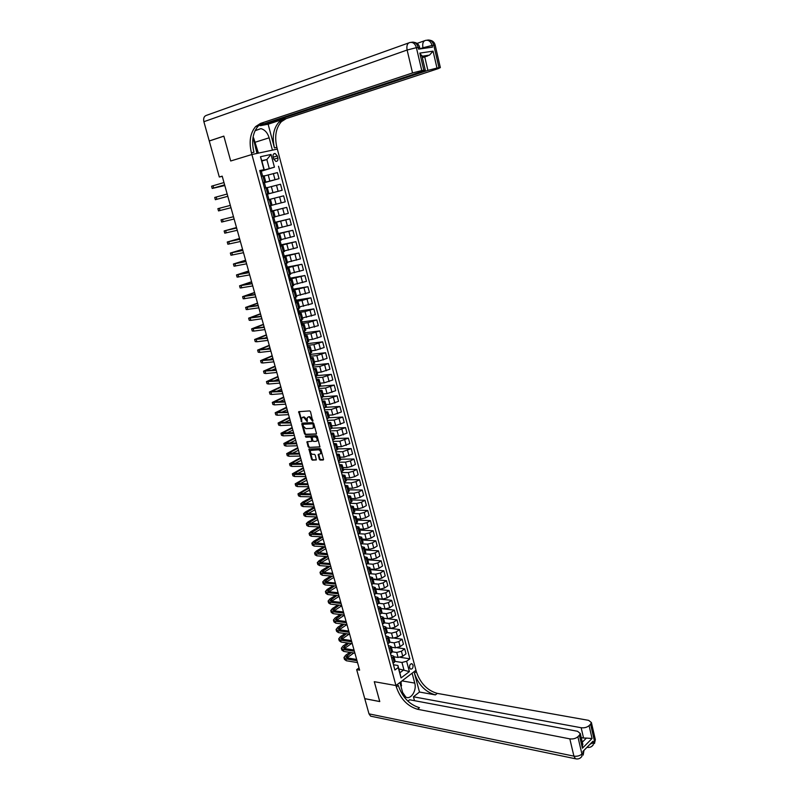 <?xml version="1.0" encoding="UTF-8"?>
<svg xmlns="http://www.w3.org/2000/svg" width="799" height="799" viewBox="0 0 799 799"><rect width="100%" height="100%" fill="white"/><g stroke="black" fill="none" stroke-linecap="round" stroke-linejoin="round"><path stroke-width="1.2" d="M312.719 421.263L310.531 411.715L309.692 410.906L298.666 411.695L301.623 421.792L301.742 417.847L303.61 417.238L307.146 421.532L307.275 417.577L308.264 416.998L309.163 416.958L312.719 421.263M413.023 665.177L412.084 663.839C410.237 663.689 409.408 665.008 409.587 667.764L410.526 669.103C412.374 669.242 413.203 667.934 413.023 665.177M319.28 459.245L320.099 460.064L323.136 460.024L323.515 459.195L320.838 449.418L320.009 448.599L308.953 449.018L311.57 459.345L312.389 460.154L316.334 459.934L315.235 455.13L314.416 454.321L312.619 454.351C310.781 453.692 310.102 452.384 310.561 450.436L318.481 449.797C320.329 450.446 321.018 451.755 320.559 453.732L318.182 454.431L319.28 459.245L323.525 459.715M371.925 716.423L370.616 716.154L368.998 713.857L364.763 698.666L379.765 701.572L374.282 681.687L379.755 701.532L364.753 698.626L356.664 669.622L359.63 670.131L222.202 176.16L219.306 177.008L222.252 176.339M219.306 177.008L209.268 141.004L223.86 136.17L230.701 160.989L251.895 154.517L395.944 685.542L374.282 681.687L395.944 685.542L396.324 686.93C400.399 698.765 407.46 706.206 417.507 709.262L569.827 738.855C573.013 739.255 575.689 738.546 577.877 736.748L581.922 754.036L583.2 752.748L582.9 751.46L592.968 741.252L593.267 742.531L594.506 741.272L590.561 724.194L589.083 725.662L592.059 738.496L582.421 748.214L582.561 743.33M316.074 434.187L316.444 433.338L313.737 423.45L312.908 422.641L302.172 423.13L301.812 423.989L304.509 433.767L305.328 434.576L316.354 434.057M317.303 436.464L319.94 446.961L308.863 447.4L308.054 446.591L306.956 441.767L311.91 441.288L311.201 437.842L310.382 437.033L305.867 437.183L305.338 436.154L316.474 435.655L317.303 436.464M273.118 156.884L273.677 158.961L275.825 161.408C277.523 161.438 278.202 160.309 277.862 158.032L277.313 155.965L275.146 153.508C273.458 153.478 272.779 154.607 273.118 156.884M414.421 673.088C418.396 684.733 425.388 692.004 435.395 694.9L419.475 692.034L414.421 673.088L416.339 671.629L415.969 670.261L395.944 685.542L399.929 682.496L402.626 692.493L405.792 697.058C410.796 700.154 416.998 690.366 414.751 683.095L412.114 673.207L415.969 670.261L276.873 147.396C274.377 136.579 275.875 128 281.378 121.658L286.272 118.582L438.042 68.694L440.349 67.615L438.981 67.725L433.787 45.193L432.069 45.443L432.469 47.141L418.566 49.129L418.167 47.411L416.399 47.66L421.772 70.572L423.83 70.232L419.825 53.104L433.068 51.146L429.472 55.131L422.162 56.779M421.772 70.572L412.534 72.939L407.12 50.027L203.885 121.708L209.258 140.964L223.84 136.12L230.701 160.989L251.895 154.517L277.333 149.093L272.429 150.142L269.143 137.818C267.585 132.804 264.849 129.748 260.933 128.629L255.021 130.776M261.882 161.028L266.856 159.55L261.782 160.669L264.209 169.658L259.745 170.537L394.896 670.011L398.232 667.515L397.912 665.477L399.88 672.788L403.904 669.762L401.947 662.471L395.155 661.402M263.93 169.578L260.464 156.734L271.031 154.437L274.437 167.181L259.925 171.186M261.293 171.186L274.437 167.181M278.521 166.242L409.877 658.815L406.621 661.252L409.388 671.599L401.038 677.942L398.232 667.515M359.021 667.934L356.664 669.622M269.253 168.509L266.856 159.55L271.031 154.437M398.841 668.933L409.388 671.599M397.313 647.759L404.684 648.838L406.022 653.822L402.746 656.239L398.082 657.457L393.967 656.818M404.684 648.838L401.408 651.235L396.733 652.453L392.519 651.824M394.366 638.141L402.117 639.22L403.455 644.224L400.169 646.611L395.485 647.829L391.38 647.23M402.117 639.22L398.821 641.587L394.137 642.815L389.852 642.206M391.31 628.483L399.53 629.562L400.878 634.586L397.582 636.953L392.888 638.171L388.773 637.602M399.53 629.562L396.234 631.909L391.53 633.138L387.165 632.548M387.905 618.756L396.943 619.864L398.292 624.908L394.976 627.245L390.282 628.473L386.167 627.934M396.943 619.864L393.617 622.181L388.913 623.41L384.449 622.85M380.943 608.588L394.336 610.126L395.695 615.19L392.369 617.497L387.655 618.736L383.55 618.226M394.336 610.126L391.001 612.424L386.287 613.652L381.702 613.103M378.336 598.92L391.73 600.349L393.088 605.432L389.742 607.719L385.018 608.948L380.913 608.478M391.73 600.349L388.374 602.616L383.65 603.844L378.936 603.325M375.71 589.203L389.103 590.521L390.471 595.635L387.106 597.892L382.381 599.12L378.267 598.691M389.103 590.521L385.737 592.768L381.003 593.997L376.129 593.497M373.073 579.455L386.466 580.663L387.845 585.797L384.469 588.024L379.725 589.263L375.62 588.853M386.466 580.663L383.081 582.88L378.336 584.119L373.283 583.64M370.436 569.657L383.82 570.766L385.198 575.919L381.812 578.116L377.058 579.355L372.953 578.985M383.82 570.766L380.424 572.943L375.67 574.181L370.406 573.732M367.78 559.829L381.163 560.818L382.551 565.992L379.145 568.169L374.381 569.407L370.277 569.068M381.163 560.818L377.747 562.975L372.983 564.214L367.49 563.794M365.113 549.952L378.496 550.831L379.885 556.034L376.459 558.171L371.695 559.42L367.58 559.11M378.496 550.831L375.061 552.958L370.287 554.206L364.554 553.807M362.436 540.034L375.82 540.803L377.208 546.027L373.772 548.134L368.988 549.382L364.883 549.113M375.82 540.803L372.364 542.901L367.58 544.149L361.587 543.789M359.75 530.077L373.123 530.736L374.521 535.969L371.076 538.057L366.282 539.305L362.177 539.075M373.123 530.736L369.657 532.803L364.863 534.052L358.601 533.722M357.043 520.079L370.426 520.618L371.825 525.882L368.359 527.939L363.555 529.188L359.45 528.988M370.426 520.618L366.941 522.656L362.137 523.914L355.575 523.625M354.337 510.042L367.71 510.461L369.118 515.745L365.632 517.772L360.818 519.03L356.714 518.871M367.71 510.461L364.214 512.469L359.39 513.727L352.549 513.487M351.61 499.954L364.983 500.264L366.401 505.567L362.896 507.565L358.072 508.823L353.967 508.693M364.983 500.264L361.468 502.241L356.644 503.5L349.792 503.32M348.873 489.827L362.247 490.017L363.665 495.35L360.149 497.318L355.315 498.576L351.21 498.486M362.247 490.017L358.711 491.964L353.877 493.223L347.026 493.113M346.127 479.66L359.49 479.73L360.928 485.083L357.393 487.02L352.539 488.279L348.444 488.229M359.49 479.73L355.945 481.647L351.101 482.906L344.259 482.856M343.37 469.442L356.734 469.393L358.172 474.776L354.616 476.683L349.762 477.942L345.667 477.932M356.734 469.393L353.168 471.29L348.314 472.549L341.473 472.559M340.604 459.195L353.957 459.016L355.405 464.419L351.83 466.296L346.966 467.565L342.871 467.585M353.957 459.016L350.381 460.883L345.508 462.142L338.666 462.212M337.827 448.888L351.18 448.599L352.629 454.022L344.159 457.138L340.064 457.188M351.18 448.599L342.691 451.695L335.86 451.825M332.704 440.149L335.031 438.541L348.374 438.132L349.832 443.575L341.343 446.661L337.248 446.761M348.374 438.132L339.875 441.198L333.033 441.398M332.154 428.164L345.567 427.615L347.036 433.088L338.506 436.144L334.421 436.274M345.567 427.615L337.038 430.651L330.207 430.921M328.988 417.747L342.751 417.058L344.219 422.561L335.67 425.577L331.575 425.757M342.751 417.058L334.182 420.064L327.35 420.394M325.573 407.31L339.915 406.461L341.393 411.974L332.813 414.971L328.719 415.18M339.915 406.461L331.325 409.438L324.494 409.827M322.287 396.823L337.068 395.805L338.546 401.348L329.947 404.314L325.852 404.564M337.068 395.805L328.449 398.751L321.627 399.21M319.43 386.267L334.212 385.108L335.7 390.681L327.061 393.607L322.976 393.907M334.212 385.108L325.563 388.024L318.741 388.554M316.564 375.67L331.335 374.361L332.833 379.954L324.174 382.861L320.089 383.19M331.335 374.361L322.656 377.248L315.845 377.837M313.687 365.023L328.459 363.575L329.957 369.188L321.268 372.064L317.183 372.434M328.459 363.575L319.75 366.431L312.928 367.091M310.801 354.337L325.563 352.739L327.071 358.381L318.342 361.218L314.267 361.627M325.563 352.739L316.823 355.565L310.012 356.284M307.895 343.59L322.646 341.852L324.164 347.515L315.415 350.322L311.33 350.781M322.646 341.852L313.887 344.639L307.076 345.438M304.978 332.803L319.73 330.916L321.248 336.609L312.469 339.385L308.394 339.885M319.73 330.916L310.931 333.672L304.129 334.541M302.052 321.977L316.794 319.93L318.322 325.652L305.438 328.928M316.794 319.93L307.965 322.666L301.163 323.595M299.106 311.091L313.847 308.903L315.375 314.646L302.461 317.932M313.847 308.903L304.988 311.6L298.187 312.599M296.159 300.164L310.881 297.817L312.429 303.59L299.485 306.886M310.881 297.817L301.992 300.484L295.201 301.563M293.193 289.188L307.905 286.691L309.453 292.484L296.489 295.8M307.905 286.691L292.194 290.466M290.207 278.162L304.918 275.515L306.476 281.328L293.473 284.654M304.918 275.515L289.188 279.32M287.211 267.096L301.922 264.279L303.48 270.132L290.456 273.458M301.922 264.279L286.152 268.134M284.204 255.97L298.906 253.003L300.474 258.876L287.42 262.212M298.906 253.003L283.116 256.888M281.188 244.794L295.88 241.668L297.458 247.57L284.374 250.916M295.88 241.668L280.059 245.603M278.152 233.578L292.834 230.292L294.422 236.214L281.308 239.57M292.834 230.292L276.993 234.257M275.106 222.302L289.777 218.856L291.375 224.809L278.232 228.174M289.777 218.856L273.907 222.861M272.05 210.986L286.711 207.37L288.309 213.343L275.136 216.729M286.711 207.37L270.811 211.425M281.218 202.886L279.6 196.864L283.625 195.835L285.233 201.837L272.03 205.223M279.6 196.864L267.695 199.91M267.495 194.137L282.147 190.272L266.207 194.387L267.485 194.117L268.963 199.58M282.147 190.272L280.529 184.239L267.285 187.645M264.399 182.681L279.041 178.656L263.071 182.811M279.041 178.656L277.423 172.594L264.139 176.01M259.855 170.916L264.209 169.658M263.021 182.651L265.727 181.872L262.991 182.502M266.187 194.327L268.893 193.598L266.167 194.277M270.841 211.515L273.558 210.866L270.861 211.595M273.957 223.061L276.684 222.462L274.007 223.231M277.073 234.556L279.8 234.007L277.143 234.816M280.169 246.002L282.906 245.503L280.259 246.342M283.255 257.398L285.992 256.938L283.365 257.827M286.322 268.734L289.068 268.324L286.461 269.253M289.378 280.02L292.134 279.66L289.538 280.619M292.414 291.265L295.181 290.946L292.604 291.945M295.44 302.451L298.207 302.182L295.65 303.221M298.456 313.588L301.233 313.368L298.686 314.436M301.453 324.674L304.239 324.504L301.712 325.612M304.439 335.72L307.235 335.59L304.719 336.729M307.415 346.706L310.212 346.626L307.715 347.795M310.382 357.652L313.178 357.612L310.691 358.821M313.328 368.539L316.134 368.549L313.667 369.787M316.264 379.385L319.071 379.435L316.614 380.714M319.181 390.182L321.997 390.282L319.56 391.59M322.087 400.938L324.913 401.068L322.486 402.416M324.983 411.635L327.81 411.815L325.403 413.193M327.87 422.291L330.706 422.511L328.309 423.929M330.736 432.908L333.582 433.168L331.205 434.606M333.602 443.465L336.439 443.775L334.082 445.243M336.449 453.982L339.295 454.331L336.948 455.839M339.275 464.459L342.132 464.838L339.795 466.386M342.102 474.886L344.958 475.305L342.641 476.883M344.908 485.263L347.775 485.732L345.468 487.33M347.705 495.6L350.571 496.109L348.284 497.737M350.491 505.897L353.358 506.436L351.091 508.104M353.268 516.144L356.144 516.723L353.877 518.421M356.024 526.351L358.911 526.97L356.664 528.698M358.771 536.509L361.657 537.168L359.43 538.926M361.508 546.626L364.404 547.325L362.187 549.113M364.234 556.703L367.131 557.442L364.923 559.25M366.951 566.731L369.847 567.51L367.66 569.347M369.657 576.728L372.554 577.537L370.376 579.405M372.344 586.676L375.25 587.515L373.093 589.422M375.031 596.573L377.937 597.462L375.79 599.39M377.697 606.441L380.614 607.36L378.476 609.317M380.354 616.259L383.27 617.218L381.153 619.205M383.001 626.046L385.927 627.035L383.81 629.043M385.637 635.784L388.564 636.813L386.466 638.85M388.264 645.482L391.19 646.541L389.103 648.608M390.871 655.14L393.807 656.239L391.74 658.326M393.478 664.768L397.912 665.477M259.975 171.386L261.263 171.096L262.611 176.06M400.189 657.327L409.877 658.815M264.079 175.77L261.323 176.359M263.101 182.941L264.379 182.631L265.797 187.845M268.893 193.598L267.246 187.505L264.519 188.165M270.412 199.211L272.05 205.273L269.343 205.992M270.791 211.345L272.059 211.016L270.611 205.663M273.558 210.866L275.186 216.899L272.499 217.658M273.867 222.721L275.126 222.372L273.757 217.308M276.684 222.462L278.312 228.474L275.635 229.263M276.933 234.037L278.182 233.678L276.893 228.904M281.408 239.96L278.761 240.819M279.98 245.303L281.228 244.933L280.01 240.449M282.906 245.503L284.514 251.455L281.877 252.324M283.016 256.519L284.254 256.129L283.116 251.945M287.58 262.831L284.973 263.77M286.032 267.685L287.27 267.285L286.212 263.38M290.646 274.177L288.059 275.166M289.038 278.801L290.267 278.392L289.288 274.766M293.702 285.483L291.136 286.521M292.034 289.867L293.263 289.448L292.354 286.102M296.739 296.739L294.192 297.817M295.021 300.883L296.239 300.464L295.4 297.388M299.765 307.935L297.228 309.053M297.987 311.86L299.196 311.42L298.436 308.624M302.771 319.091L300.254 320.249M300.943 322.776L302.142 322.327L301.463 319.81M305.777 330.187L303.27 331.395M303.89 333.652L305.088 333.193L304.469 330.936M308.754 341.243L306.277 342.491M306.816 344.479L308.005 344.009L307.465 342.022M311.73 352.249L309.263 353.538M309.732 355.265L310.921 354.776L310.451 353.058M314.686 363.195L312.239 364.534M312.639 365.992L313.817 365.503L313.418 364.044M317.632 374.102L315.206 375.48M315.525 376.679L316.704 376.179L316.374 374.981M320.559 384.958L318.152 386.376M318.401 387.325L319.58 386.806L319.32 385.867M323.485 395.775L321.088 397.223M321.268 397.912L322.436 397.393L322.247 396.704M326.392 406.531L324.004 408.029M324.124 408.459L325.163 407.49M329.278 417.248L326.921 418.776M326.971 418.966L328.069 418.237M332.164 427.914L329.817 429.492M337.887 449.108L335.57 450.756M340.724 459.635L338.426 461.323M343.56 470.122L341.273 471.849M346.376 480.559L344.109 482.326M349.183 490.956L346.936 492.753M351.979 501.303L349.742 503.14M354.756 511.6L352.539 513.477M357.523 521.857L355.325 523.774M360.289 532.074L358.102 534.022M363.026 542.251L360.858 544.229M365.762 552.379L363.615 554.386M368.489 562.456L366.351 564.503M371.195 572.503L369.078 574.581M373.902 582.501L371.795 584.618M376.589 592.459L374.491 594.606M379.265 602.366L377.188 604.553M381.932 612.244L379.865 614.461M384.589 622.071L382.531 624.329M387.225 631.859L385.188 634.146M389.862 641.617L387.835 643.934M392.479 651.325L390.471 653.672M395.096 660.993L393.098 663.37M401.947 662.471L406.621 661.252M261.782 160.669L260.464 156.734M401.038 677.942L399.88 672.788M313.008 420.823L312.439 419.255L309.782 416.669L309.163 416.958M308.134 417.008L309.782 416.669M302.601 417.298L304.239 416.948L306.876 419.525L307.425 421.083M299.245 411.505L301.902 421.343M302.441 423.12L305.128 433.477L305.947 434.276L316.444 433.907M313.148 424.409L312.569 423.84L303.141 424.269L303.221 426.077L305.847 428.654L312.289 428.384L313.298 427.795L313.148 424.409L313.777 424.119L312.569 423.84M303.58 424.069L313.188 423.55M313.068 428.074L313.927 427.505L314.107 425.338L313.478 425.627M313.777 424.119L314.107 425.338M319.99 446.841L308.863 447.4M307.515 441.587L308.664 446.291L309.483 447.1M312.159 441.168L312.589 440.319L311.001 436.733L305.867 437.183M305.897 436.014L306.486 436.883M316.134 441.338L316.983 440.838C317.463 438.841 316.774 437.522 314.906 436.883L312.089 437.153L312.799 440.599L313.627 441.408L316.134 441.338M316.833 441.028L317.603 440.539C318.082 438.541 317.393 437.223 315.525 436.584L314.906 436.883M312.749 436.803L315.525 436.584M318.741 454.241L319.89 458.936M320.419 453.912L321.178 453.423C321.637 451.445 320.948 450.137 319.101 449.497L318.481 449.797M311.31 449.957L319.101 449.497M309.513 448.838L312.189 459.035L312.998 459.854L316.384 459.805M212.194 188.414L211.575 186.187L223.98 182.562M224.809 185.548L212.204 188.444L224.619 184.849M224.639 184.929L214.412 187.885L224.789 185.488M227.805 196.334L215.36 199.7L214.731 197.453L227.166 194.007M215.36 199.7L227.795 196.284M218.517 210.906L230.981 207.73L218.517 210.906L217.887 208.669L230.332 205.393M233.478 216.719L221.023 219.835L233.488 216.739M221.023 219.845L221.643 222.062L234.117 218.996M236.494 227.545L224.139 230.951L236.624 228.025M224.149 230.971L224.769 233.168L237.253 230.282M236.614 227.975L226.327 230.392L236.504 227.595M253.103 136.999L256.139 147.276L255.52 148.065M400.549 682.026L401.527 685.622L401.038 686.601M253.073 137.198L256.968 153.438L251.895 154.517L251.425 152.789C248.809 141.743 250.217 132.994 255.66 126.552L260.524 123.416L412.534 72.939M268.134 124.205L274.447 147.915C271.94 137.068 273.428 128.479 278.921 122.127L283.815 119.041L268.134 124.205L260.334 125.683L260.154 125.044M433.068 51.146L436.983 68.055L438.981 67.725M436.983 68.055L427.894 70.382L424.738 56.869L427.785 55.93M260.334 125.683L427.894 70.382M203.885 121.708C203.186 118.232 204.085 116.095 206.581 115.306L408.758 42.906M258.796 125.493L423.001 71.191L425.278 70.112L423.83 70.232M422.371 57.678L424.738 56.869M251.425 152.789L253.952 152.249C251.345 141.223 252.764 132.494 258.207 126.062L263.081 122.936L260.524 123.416M429.472 55.131L422.052 56.25L419.825 53.104M253.623 137.947L258.427 153.128M257.348 153.358L255.81 147.685M582.421 748.214L579.395 735.25L580.274 733.522L577.537 731.285L409.647 699.774L407.889 701.152M414.501 700.683L413.453 696.778L581.153 727.739C584.309 728.109 586.955 727.41 589.083 725.662M419.475 692.034L413.453 696.778M579.395 735.25L577.877 736.748M590.561 724.194L591.4 722.556L588.653 720.368L437.283 693.382C427.285 690.506 420.294 683.255 416.339 671.629M582.291 742.191L586.406 738.076L583.55 738.016L581.153 727.739M581.213 737.567L583.55 738.016M396.324 686.93L398.302 685.412C402.366 697.227 409.418 704.648 419.465 707.694L417.507 709.262M586.406 738.076L592.059 738.496M401.038 681.647L401.238 684.553M239.54 238.482L227.256 242.017L239.76 239.271M227.256 242.057L227.875 244.234L240.379 241.508M239.73 239.181L229.433 241.458L239.56 238.551M242.566 249.378L230.342 253.043L242.866 250.457M230.362 253.083L230.961 255.241L243.495 252.694M242.836 250.337L232.529 252.484L242.596 249.478M245.583 260.214L233.428 264.01L245.972 261.603M233.448 264.07L234.047 266.207L246.591 263.82M245.922 261.443L235.605 263.45L245.623 260.344M248.589 271.011L236.494 274.936L249.058 272.689M236.514 275.006L237.103 277.113L249.668 274.906M248.998 272.499L238.661 274.377L248.629 271.171M251.575 281.767L239.55 285.812L252.124 283.735M239.57 285.892L240.159 287.99L252.744 285.942M252.065 283.515L241.717 285.253L251.625 281.947M254.561 292.464L242.596 296.649L255.191 294.731M242.616 296.739L243.196 298.806L255.8 296.918M255.111 294.471L244.754 296.089L254.611 292.674M257.518 303.121L245.623 307.425L258.237 305.677M245.653 307.525L246.222 309.583L258.836 307.855M258.147 305.388L247.78 306.876L257.588 303.36M260.474 313.737L248.639 318.162L261.263 316.574M248.669 318.272L249.238 320.309L250.826 320.369L261.872 318.751M261.173 316.254L250.786 317.612L260.544 313.997M260.464 316.354L261.133 316.124M263.42 324.304L251.635 328.858L264.279 327.42M251.675 328.978L252.234 330.986L253.842 331.096L264.888 329.588M264.189 327.071L253.782 328.299L263.49 324.594M262.402 327.32L264.079 326.701M266.347 334.831L254.631 339.495L267.285 338.227M254.661 339.635L255.221 341.622L256.839 341.772L267.885 340.384M267.186 337.847L256.769 338.946L266.427 335.141M264.499 338.187L267.016 337.248M269.263 345.308L257.608 350.102L270.282 348.983M257.648 350.242L258.197 352.209L259.815 352.409L270.881 351.131M270.162 348.564L259.745 349.543L269.353 345.647M266.736 348.973L269.932 347.735M272.159 355.745L260.574 360.649L273.258 359.69M260.614 360.808L261.163 362.756L262.791 362.996L273.857 361.827M273.138 359.25L262.701 360.099L272.259 356.104M269.063 359.68L272.839 358.192M275.056 366.132L263.52 371.155L276.224 370.356M263.57 371.325L264.109 373.253L265.747 373.533L276.824 372.484M276.094 369.877L265.648 370.606L275.156 366.521M271.46 370.327L275.735 368.599M277.932 376.479L266.457 381.622L279.181 380.973M266.506 381.802L267.046 383.71L268.694 384.029L279.77 383.091M279.041 380.464L268.584 381.073L278.042 376.888M273.917 380.913L278.621 378.956M280.799 386.776L269.383 392.039L282.127 391.55M269.443 392.229L269.972 394.117L271.62 394.476L282.706 393.657M281.977 391.011L271.5 391.49L280.918 387.215M276.424 391.43L281.488 389.273M283.655 397.043L272.299 402.416L285.053 402.077M272.359 402.616L272.878 404.484L274.536 404.883L285.633 404.174M284.893 401.507L274.417 401.867L283.785 397.502M278.961 401.897L284.354 399.55M286.491 407.26L275.206 412.743L287.97 412.554M275.256 412.953L275.775 414.811L277.453 415.25L288.549 414.641M287.8 411.954L277.313 412.204L286.631 407.74M281.528 412.314L287.201 409.787M289.328 417.428L278.092 423.041L290.876 422.991M278.152 423.25L278.671 425.088L280.339 425.567L291.455 425.068M290.696 422.361L280.189 422.491L289.468 417.937M284.114 422.671L290.037 419.974M292.144 427.565L280.968 433.278L282.646 433.797L293.762 433.378M281.028 433.507L281.538 435.325L283.226 435.845L294.342 435.455M293.583 432.718L283.066 432.738L292.294 428.094M286.721 432.978L292.853 430.122M294.951 437.652L283.835 443.485L285.523 444.034L296.639 443.725M283.895 443.725L284.404 445.512L286.092 446.082L297.218 445.792M296.449 443.046L285.932 442.936L295.111 438.212M289.338 443.245L295.67 440.229M297.747 447.7L286.681 453.642L288.379 454.232L299.505 454.032M286.751 453.892L287.25 455.67L288.958 456.269L300.084 456.089M299.305 453.313L288.779 453.093L297.907 448.279M291.965 453.452L298.466 450.296M300.534 457.707L289.528 463.76L291.236 464.389L302.362 464.289M289.598 464.019L290.097 465.777L291.805 466.416L302.931 466.336M302.152 463.55L291.615 463.21L300.704 458.316M294.601 463.62L301.253 460.314M303.3 467.675L292.354 473.827L294.072 474.496L305.208 474.506M292.434 474.097L292.923 475.834L294.631 476.514L305.777 476.544M304.988 473.737L294.441 473.288L303.48 468.304M297.248 473.737L304.029 470.291M306.067 477.602L295.171 483.864L296.898 484.574L308.034 484.683M295.25 484.144L295.74 485.862L297.458 486.581L308.604 486.711M307.815 483.874L297.248 483.315L306.247 478.251M299.885 483.804L306.796 480.229M308.813 487.48L297.977 493.852L299.705 494.601L310.851 494.811M298.057 494.142L298.536 495.839L300.274 496.598L311.42 496.828M310.621 493.982L300.054 493.313L309.003 488.149M302.531 493.832L309.553 490.127M311.55 497.328L302.671 502.072L300.774 503.799L302.511 504.588L313.657 504.898M300.853 504.099L301.333 505.787L303.071 506.576L314.217 506.906M313.418 504.039L302.841 503.26L311.75 498.017M305.168 503.819L312.299 499.984M314.277 507.125L305.438 511.949L303.56 513.707L305.298 514.526L316.454 514.946M303.64 514.017L304.109 515.685L305.857 516.514L317.013 516.943M316.214 514.057L305.618 513.168L314.476 507.844M307.815 513.757L315.026 509.802M316.903 516.943L308.194 521.777L306.327 523.575L308.074 524.434L319.24 524.943M306.417 523.884L306.876 525.542L308.634 526.411L319.79 526.941M318.981 524.034L308.384 523.035L317.203 517.632M310.451 523.645L317.742 519.58M319.171 526.911L310.941 531.565L309.083 533.392L310.841 534.291L322.007 534.911M309.173 533.722L309.632 535.36L311.4 536.259L322.566 536.898M321.747 533.972L311.141 532.863L319.91 527.37M313.088 533.502L320.459 529.318M321.468 536.828L313.667 541.313L311.83 543.18L313.598 544.119L324.774 544.828M311.93 543.52L312.379 545.138L314.147 546.077L325.323 546.806M324.504 543.859L313.887 542.641L322.616 537.078M315.725 543.31L323.156 539.015M323.775 546.706L316.394 551.03L314.566 552.928L316.344 553.897L327.52 554.706M314.666 553.268L315.116 554.866L316.893 555.844L328.069 556.673M327.24 553.707L316.614 552.389L325.213 546.796M317.832 551.13L318.372 553.068L325.842 548.673M326.102 556.533L319.111 560.698L317.293 562.636L319.081 563.635L330.257 564.543M317.393 562.985L317.842 564.563L319.62 565.582L330.796 566.501M329.967 563.525L320.529 562.766L319.34 562.096L327.54 556.633M320.978 562.806L328.519 558.291M328.439 566.311L321.807 570.326L320.009 572.294L321.797 573.342L332.983 574.331M320.109 572.663L320.549 574.221L322.337 575.27L333.523 576.289M332.694 573.292L323.245 572.454L322.047 571.764L329.877 566.431M323.605 572.493L331.186 567.869M330.786 576.039L324.494 579.924L322.716 581.922L324.504 583L335.69 584.089M322.816 582.291L323.255 583.839L325.053 584.928L336.239 586.037M335.4 583.02L325.952 582.111L324.744 581.392L332.224 576.169M326.222 582.131L333.832 577.407M333.143 585.727L327.171 589.472L325.403 591.51L327.21 592.618L338.396 593.807M325.513 591.889L325.942 593.417L327.75 594.536L338.936 595.744M338.097 592.708L328.639 591.719L327.44 590.98L334.581 585.877M328.838 591.739L336.479 586.915M335.51 595.375L329.837 598.99L328.089 601.058L329.897 602.206L341.093 603.485M328.199 601.447L328.619 602.965L330.436 604.114L341.622 605.412M340.774 602.356L331.325 601.287L330.117 600.528L336.948 595.535M331.445 601.307L339.116 596.374M337.887 604.983L332.494 608.468L330.756 610.566L332.574 611.744L343.77 613.113M330.876 610.965L331.295 612.463L333.103 613.652L344.309 615.04M343.45 611.974L333.992 610.826L332.784 610.036L339.325 605.143M334.052 610.826L341.732 605.802M340.264 614.541L335.141 617.907L333.423 620.034L335.24 621.252L346.436 622.711M333.533 620.443L333.952 621.922L335.77 623.15L346.976 624.628M346.117 621.542L336.649 620.314L335.44 619.505L341.702 614.721M336.649 620.314L344.349 615.19M342.641 624.059L337.777 627.305L336.069 629.462L337.897 630.721L349.103 632.269M336.189 629.882L336.599 631.35L338.426 632.608L349.632 634.176M348.764 631.07L339.305 629.772L338.077 628.933L344.079 624.249M339.235 629.762L346.846 624.608M345.028 633.527L340.404 636.663L338.706 638.86L340.544 640.139L351.75 641.787M338.826 639.29L339.235 640.738L341.063 642.026L352.279 643.684M351.41 640.568L341.942 639.19L340.714 638.331L346.466 633.727M341.822 639.17L349.163 634.106M347.405 642.965L343.021 645.991L341.333 648.219L343.171 649.537L354.386 651.265M341.453 648.648L341.862 650.086L343.7 651.405L354.906 653.153M354.037 650.016L344.569 648.568L343.34 647.689L348.843 643.175M344.399 648.538L351.48 643.565M349.792 652.354L345.617 655.27L343.95 657.537L345.797 658.885L357.013 660.703M344.079 657.976L344.469 659.395L346.317 660.753L357.533 662.591M356.654 659.435L347.185 657.907L345.947 657.008L351.23 652.583M346.976 657.867L353.807 652.983M353.887 649.497L353.298 649.907M398.082 657.457L396.733 652.453M395.485 647.829L394.137 642.815M392.888 638.171L391.53 633.138M390.282 628.473L388.913 623.41M387.655 618.736L386.287 613.652M385.018 608.948L383.65 603.844M382.381 599.12L381.003 593.997M379.725 589.263L378.336 584.119M377.058 579.355L375.67 574.181M374.381 569.407L372.983 564.214M371.695 559.42L370.287 554.206M368.988 549.382L367.58 544.149M366.282 539.305L364.863 534.052M363.555 529.188L362.137 523.914M360.818 519.03L359.39 513.727M358.072 508.823L356.644 503.5M355.315 498.576L353.877 493.223M352.539 488.279L351.101 482.906M349.762 477.942L348.314 472.549M346.966 467.565L345.508 462.142M344.159 457.138L342.691 451.695M341.343 446.661L339.875 441.198M338.506 436.144L337.038 430.651M335.67 425.577L334.182 420.064M332.813 414.971L331.325 409.438M329.947 404.314L328.449 398.751M327.061 393.607L325.563 388.024M324.174 382.861L322.656 377.248M321.268 372.064L319.75 366.431M318.342 361.218L316.823 355.565M315.415 350.322L313.887 344.639M312.469 339.385L310.931 333.672M309.513 328.399L307.965 322.666M306.536 317.353L304.988 311.6M303.55 306.267L301.992 300.484M300.554 295.131L298.996 289.318M297.548 283.945L295.97 278.102M294.521 272.709L292.943 266.846M291.485 261.423L289.897 255.53M288.429 250.077L286.841 244.164M285.363 238.691L283.765 232.749M282.287 227.246L280.679 221.273M279.191 215.75L277.573 209.757M276.084 204.204L274.457 198.182M272.958 192.609L271.33 186.557M269.822 180.954L268.184 174.871M264.529 182.132L262.871 176M274.986 179.625L273.358 173.553M278.112 191.281L276.484 185.228M267.705 193.887L266.057 187.785M270.871 205.593L269.223 199.51M284.314 214.432L282.706 208.439M274.017 217.238L272.379 211.186M287.4 225.927L285.792 219.965M277.153 228.834L275.525 222.811M290.466 237.373L288.868 231.43M280.269 240.379L278.651 234.377M293.523 248.769L291.935 242.856M283.375 251.865L281.757 245.892M296.559 260.114L294.981 254.222M286.461 263.3L284.863 257.358M299.585 271.4L298.017 265.538M289.538 274.686L287.94 268.774M302.601 282.646L301.033 276.804M292.604 286.022L291.016 280.129M305.598 293.832L304.039 288.02M295.65 297.298L294.072 291.445M308.584 304.968L307.036 299.186M298.686 308.534L297.108 302.701M311.56 316.064L310.012 310.302M301.712 319.71L300.144 313.907M314.516 327.101L312.978 321.368M304.719 330.846L303.161 325.063M317.463 338.097L315.935 332.384M307.715 341.922L306.157 336.169M320.399 349.043L318.871 343.35M310.691 352.958L309.143 347.225M323.315 359.93L321.797 354.277M313.667 363.945L312.119 358.232M326.232 370.786L324.714 365.143M316.614 374.871L315.086 369.198M329.118 381.582L327.62 375.969M319.56 385.757L318.032 380.104M332.004 392.329L330.506 386.746M322.486 396.594L320.968 390.971M334.871 403.036L333.383 397.473M325.403 407.39L323.885 401.777M337.727 413.692L336.249 408.159M328.309 418.127L326.801 412.544M340.574 424.309L339.096 418.796M331.195 428.823L329.697 423.27M343.41 434.876L341.942 429.383M334.072 439.47L332.584 433.937M346.227 445.393L344.769 439.929M336.938 450.067L335.45 444.564M349.033 455.869L347.575 450.426M339.795 460.623L338.307 455.14M351.83 466.296L350.381 460.883M342.631 471.13L341.153 465.677M354.616 476.683L353.168 471.29M345.458 481.597L343.989 476.164M357.393 487.02L355.945 481.647M348.274 492.014L346.816 486.601M360.149 497.318L358.711 491.964M351.081 502.391L349.622 496.998M362.896 507.565L361.468 502.241M353.867 512.718L352.419 507.355M365.632 517.772L364.214 512.469M356.654 522.995L355.205 517.662M368.359 527.939L366.941 522.656M359.42 533.243L357.982 527.919M371.076 538.057L369.657 532.803M362.177 543.43L360.739 538.136M373.772 548.134L372.364 542.901M364.913 553.587L363.495 548.314M376.459 558.171L375.061 552.958M367.65 563.694L366.232 558.441M379.145 568.169L377.747 562.975M370.366 573.762L368.958 568.528M381.812 578.116L380.424 572.943M373.073 583.779L371.665 578.576M384.469 588.024L383.081 582.88M375.77 593.767L374.371 588.573M387.106 597.892L385.737 592.768M378.456 603.704L377.068 598.541M389.742 607.719L388.374 602.616M381.133 613.592L379.745 608.458M392.369 617.497L391.001 612.424M383.8 623.45L382.411 618.326M394.976 627.245L393.617 622.181M386.446 633.257L385.068 628.164M397.582 636.953L396.234 631.909M389.093 643.035L387.715 637.962M400.169 646.611L398.821 641.587M391.72 652.763L390.351 647.709M402.746 656.239L401.408 651.235M394.336 662.451L392.978 657.417M273.198 157.183L277.313 155.965M273.767 159.241L277.862 158.032M312.439 419.255L311.82 419.545M308.883 416.708L308.264 416.998M307.186 420.673L306.566 420.963M306.876 419.525L306.247 419.815M304.239 416.948L303.61 417.238M303.34 416.998L302.721 417.288M301.672 420.943L301.053 421.233M299.235 412.104L298.606 412.384M312.759 420.404L312.129 420.703M305.947 434.276L305.328 434.576M305.128 433.477L304.509 433.767M302.431 423.7L301.812 423.989M303.77 423.979L303.141 424.269M308.664 446.291L308.054 446.591M307.525 442.137L306.906 442.436M312.589 440.319L311.97 440.619M311.82 437.542L311.201 437.842M311.001 436.733L310.382 437.033M313.028 436.663L312.409 436.963M318.751 454.771L318.132 455.08M312.019 449.647L311.4 449.947M312.998 459.854L312.389 460.154M312.189 459.035L311.57 459.345M309.523 449.368L308.903 449.677M320.719 459.755L320.099 460.064M213.043 185.688L213.683 187.955M216.219 197.003L216.849 199.261M219.375 208.259L220.015 210.507M222.522 219.475L223.151 221.713M225.658 230.641L226.287 232.869M274.447 147.915L276.873 147.396M283.815 119.041L286.272 118.582M411.375 42.327L411.545 42.297C414.671 41.628 416.878 43.336 418.167 47.411L419.665 47.521M417.058 43.406L424.549 40.749M427.095 40.19L427.215 40.17C430.341 39.511 432.529 41.188 433.787 45.193L435.205 45.303M423.11 48.479L422.941 47.77L419.974 48.809M422.941 47.77L432.069 45.443C430.811 41.418 428.624 39.74 425.497 40.409C423.09 41.158 422.232 43.615 422.941 47.77M407.12 50.027L416.399 47.66C415.11 43.575 412.903 41.878 409.767 42.537C407.28 43.306 406.401 45.803 407.12 50.027M255.46 142.142L269.143 137.818M435.395 694.9L437.283 693.382M368.998 713.857L573.912 756.144L569.827 738.855M583.959 750.381L583.18 755.085L583.929 750.411M370.616 716.154L575.48 758.77C578.146 759.38 580.284 758.581 581.902 756.373L581.922 754.036C579.764 755.864 577.088 756.573 573.912 756.144L575.48 758.77L576.888 758.99M581.632 756.763L580.084 758.151M595.165 738.865L594.476 743.589L595.335 739.604L591.4 722.556M589.932 744.338L593.267 742.531L593.238 744.848C591.689 746.985 589.622 747.794 587.035 747.265L588.304 747.445M592.938 745.267L591.41 746.626M402.027 680.898L414.751 683.095M228.774 241.757L229.403 243.975M231.88 252.824L232.499 255.031M234.976 263.84L235.585 266.037M238.052 274.816L238.661 277.003M241.118 285.732L241.727 287.91M244.164 296.609L244.774 298.776M246.232 295.46L246.372 295.97M247.201 307.435L247.81 309.593M249.238 306.217L249.398 306.786M250.227 318.222L250.826 320.369M252.244 316.923L252.414 317.563M253.233 328.948L253.842 331.096M255.231 327.59L255.42 328.289M256.239 339.635L256.839 341.772M258.197 338.207L258.417 338.966M259.226 350.282L259.815 352.409M261.163 348.783L261.393 349.602M262.192 360.878L262.791 362.996M264.109 359.31L264.359 360.189M265.158 371.425L265.747 373.533M267.046 369.787L267.305 370.736M268.104 381.932L268.694 384.029M269.972 380.224L270.252 381.233M271.031 392.399L271.62 394.476M272.878 390.621L273.178 391.68M273.957 402.806L274.536 404.883M275.775 400.968L276.094 402.097M276.863 413.183L277.453 415.25M278.661 411.275L278.991 412.454M279.77 423.51L280.339 425.567M281.538 421.542L281.887 422.781M282.646 433.797L283.226 435.845M284.404 431.76L284.764 433.058M285.523 444.034L286.092 446.082M287.25 441.937L287.63 443.285M288.379 454.232L288.958 456.269M290.087 452.074L290.486 453.482M291.236 464.389L291.805 466.416M292.913 462.162L293.323 463.63M294.072 474.496L294.631 476.514M295.73 472.209L296.159 473.737M296.898 484.574L297.458 486.581M298.536 482.216L298.976 483.794M299.705 494.601L300.274 496.598M301.323 492.184L301.782 493.822M302.511 504.588L303.071 506.576M304.099 502.112L304.579 503.799M305.298 514.526L305.857 516.514M306.866 511.999L307.355 513.737M308.074 524.434L308.634 526.411M309.622 521.837L310.132 523.635M310.841 534.291L311.4 536.259M312.369 531.645L312.888 533.492M313.598 544.119L314.147 546.077M315.106 541.402L315.635 543.3M316.344 553.897L316.893 555.844M319.081 563.635L319.62 565.582M320.539 560.808L321.078 562.746M321.797 573.342L322.337 575.27M323.245 570.456L323.785 572.374M324.504 583L325.053 584.928M325.932 580.054L326.471 581.972M327.21 592.618L327.75 594.536M328.609 589.622L329.148 591.53M329.897 602.206L330.436 604.114M331.275 599.15L331.815 601.048M332.574 611.744L333.103 613.652M333.932 608.638L334.461 610.526M335.24 621.252L335.77 623.15M336.579 618.086L337.108 619.974M337.897 630.721L338.426 632.608M339.215 627.495L339.745 629.372M340.544 640.139L341.063 642.026M341.842 636.873L342.372 638.741M343.171 649.537L343.7 651.405M344.459 646.201L344.978 648.069M345.797 658.885L346.317 660.753M347.066 655.5L347.585 657.357M411.325 663.719L412.084 663.839M265.727 181.872L264.07 175.75M281.418 239.99L279.8 234.007M287.6 262.871L285.992 256.938M290.666 274.227L289.068 268.324M293.712 285.543L292.134 279.66M296.759 296.799L295.181 290.946M299.785 308.005L298.207 302.182M302.801 319.161L301.233 313.368M305.797 330.277L304.239 324.504M308.784 341.333L307.235 335.59M311.75 352.339L310.212 346.626M314.716 363.305L313.178 357.612M317.662 374.212L316.134 368.549M320.599 385.078L319.071 379.435M323.515 395.895L321.997 390.282M326.421 406.661L324.913 401.068M329.318 417.388L327.81 411.815M332.194 428.054L330.706 422.511M335.071 438.681L333.582 433.168M337.927 449.268L336.439 443.775M340.774 459.805L339.295 454.331M343.6 470.291L342.132 464.838M346.426 480.738L344.958 475.305M349.233 491.135L347.775 485.732M352.029 501.482L350.571 496.109M354.806 511.799L353.358 506.436M357.582 522.057L356.144 516.723M360.339 532.284L358.911 526.97M363.086 542.461L361.657 537.168M365.822 552.588L364.404 547.325M368.549 562.676L367.131 557.442M371.265 572.723L369.847 567.51M373.962 582.731L372.554 577.537M376.649 592.698L375.25 587.515M379.325 602.616L377.937 597.462M382.002 612.493L380.614 607.36M384.649 622.331L383.27 617.218M387.295 632.119L385.927 627.035M389.932 641.877L388.564 636.813M392.559 651.594L391.19 646.541M395.165 661.262L393.807 656.239M273.638 153.957L275.146 153.508M313.927 427.505L313.298 427.795M312.529 440.988L311.91 441.288M317.603 440.539L316.983 440.838M321.178 453.423L320.559 453.732M258.207 126.062L255.66 126.552M278.921 122.127L281.378 121.658M421.852 55.461L425.278 70.112M430.072 40.26C432.788 40.769 434.486 42.397 435.165 45.144L440.349 67.615M414.421 42.397C417.188 42.906 418.926 44.564 419.635 47.361L419.994 48.929M255.271 130.487L260.933 128.629M580.274 733.522L582.87 744.628"/></g></svg>
